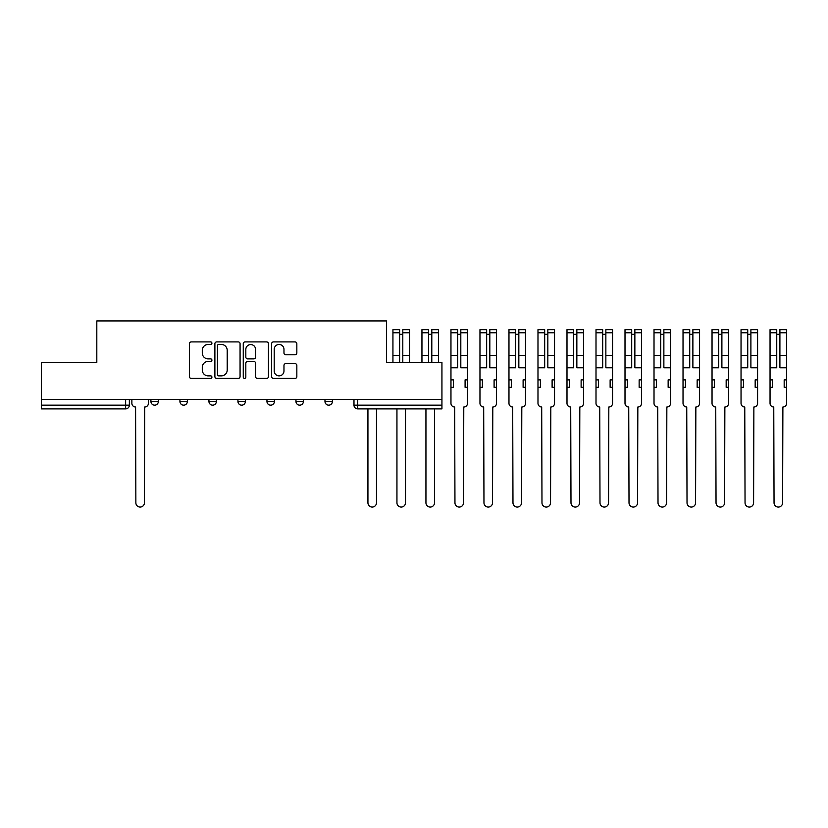 <?xml version="1.0" encoding="UTF-8"?>
<svg xmlns="http://www.w3.org/2000/svg" width="828" height="828" viewBox="0 0 828 828"><rect width="100%" height="100%" fill="white"/><g stroke="black" fill="none" stroke-linecap="round" stroke-linejoin="round"><path stroke-width="1.24" d="M211.916 343.196A1.273 1.273 0 0 0 210.643 341.912L191.247 341.912A1.822 1.822 0 0 0 189.426 343.744L189.426 376.595A1.822 1.822 0 0 0 191.247 378.417L210.643 378.417A1.273 1.273 0 0 0 211.916 377.144A1.273 1.273 0 0 0 210.643 375.86L208.128 375.86A5.837 5.837 0 0 1 202.291 370.023L202.291 367.29A5.837 5.837 0 0 1 208.128 361.443L210.643 361.443A1.273 1.273 0 0 0 211.916 360.17A1.273 1.273 0 0 0 210.643 358.886L208.128 358.886A5.837 5.837 0 0 1 202.291 353.049L202.291 350.306A5.837 5.837 0 0 1 208.128 344.469L210.643 344.469A1.273 1.273 0 0 0 211.916 343.196M324.98 399.406L324.98 401.445L332.411 401.445A3.716 3.716 0 0 1 328.695 405.171A3.716 3.716 0 0 1 324.98 401.445L324.98 399.406M295.969 399.406L295.969 401.445L303.41 401.445A3.716 3.716 0 0 1 299.684 405.171A3.716 3.716 0 0 1 295.969 401.445L295.969 399.406M237.946 401.445L237.946 399.406L237.946 401.445A3.716 3.716 0 0 0 241.672 405.171A3.716 3.716 0 0 1 237.946 401.445L245.388 401.445A3.716 3.716 0 0 1 241.672 405.171M179.935 401.445L179.935 399.406L179.935 401.445A3.716 3.716 0 0 0 183.65 405.171A3.716 3.716 0 0 1 179.935 401.445L187.376 401.445A3.716 3.716 0 0 1 183.65 405.171A3.716 3.716 0 0 0 187.376 401.445L187.376 399.406L187.376 401.445M295.016 354.788A1.822 1.822 0 0 0 296.838 352.956L296.838 343.744A1.822 1.822 0 0 0 295.016 341.912L273.478 341.912A1.822 1.822 0 0 0 271.646 343.744L271.646 376.595A1.822 1.822 0 0 0 273.478 378.417L295.016 378.417A1.822 1.822 0 0 0 296.838 376.595L296.838 365.459A1.822 1.822 0 0 0 295.016 363.637L285.795 363.637A1.822 1.822 0 0 0 283.973 365.459L283.973 370.985A4.885 4.885 0 0 1 279.088 375.86A4.885 4.885 0 0 1 274.203 370.985L274.203 349.354A4.885 4.885 0 0 1 279.088 344.469A4.885 4.885 0 0 1 283.973 349.354L283.973 352.956A1.822 1.822 0 0 0 285.795 354.788L295.016 354.788M41.4 399.406L41.4 362.395L96.814 362.395L96.814 320.933L386.521 320.933L386.521 362.395L441.935 362.395L441.935 399.406L41.4 399.406L41.4 405.171L129.354 405.171L129.354 399.406L129.354 405.171A3.716 3.716 0 0 1 125.639 408.887L41.4 408.887L41.4 405.171M240.068 343.744A1.822 1.822 0 0 0 238.247 341.912L216.708 341.912A1.822 1.822 0 0 0 214.887 343.744L214.887 376.595A1.822 1.822 0 0 0 216.708 378.417L238.247 378.417A1.822 1.822 0 0 0 240.068 376.595L240.068 343.744M245.088 341.912L266.626 341.912A1.822 1.822 0 0 1 268.458 343.744L268.458 376.595A1.822 1.822 0 0 1 266.626 378.417L257.415 378.417A1.822 1.822 0 0 1 255.583 376.595L255.583 363.275A1.822 1.822 0 0 0 253.761 361.443L247.644 361.443A1.822 1.822 0 0 0 245.823 363.275L245.823 377.144A1.273 1.273 0 0 1 244.539 378.417A1.273 1.273 0 0 1 243.266 377.144L243.266 343.744A1.822 1.822 0 0 1 245.088 341.912M353.98 399.406L353.98 405.171L441.935 405.171L441.935 408.887L357.706 408.887A3.716 3.716 0 0 1 353.98 405.171L353.98 399.406M441.935 399.406L441.935 405.171M332.411 401.445L332.411 399.406L332.411 401.445A3.716 3.716 0 0 1 328.695 405.171M303.41 401.445L303.41 399.406L303.41 401.445A3.716 3.716 0 0 1 299.684 405.171M274.399 399.406L274.399 401.445A3.716 3.716 0 0 1 270.673 405.171A3.716 3.716 0 0 1 266.958 401.445A3.716 3.716 0 0 0 270.673 405.171A3.716 3.716 0 0 0 274.399 401.445L274.399 399.406M266.958 399.406L266.958 401.445L274.399 401.445M245.388 399.406L245.388 401.445M216.377 399.406L216.377 401.445A3.716 3.716 0 0 1 212.661 405.171A3.716 3.716 0 0 1 208.946 401.445L216.377 401.445M208.946 399.406L208.946 401.445M158.365 399.406L158.365 401.445A3.716 3.716 0 0 1 154.639 405.171A3.716 3.716 0 0 1 150.924 401.445A3.716 3.716 0 0 0 154.639 405.171A3.716 3.716 0 0 0 158.365 401.445L158.365 399.406M150.924 399.406L150.924 401.445L158.365 401.445M218.716 344.469A1.273 1.273 0 0 0 217.443 345.752L217.443 374.587A1.273 1.273 0 0 0 218.716 375.86L221.366 375.86A5.837 5.837 0 0 0 227.203 370.023L227.203 350.306A5.837 5.837 0 0 0 221.366 344.469L218.716 344.469M255.583 349.447A4.885 4.885 0 0 0 250.708 344.562A4.885 4.885 0 0 0 245.823 349.447L245.823 357.065A1.822 1.822 0 0 0 247.644 358.886L253.761 358.886A1.822 1.822 0 0 0 255.583 357.065L255.583 349.447M131.869 399.406L131.869 403.308A3.716 3.716 0 0 0 135.585 407.024L135.864 502.793A4.275 4.275 0 0 0 140.139 507.067A4.275 4.275 0 0 0 144.414 502.793L144.693 407.024A3.716 3.716 0 0 0 148.419 403.308L148.419 399.406M367.932 408.887L367.932 502.793A4.275 4.275 0 0 0 372.207 507.067A4.275 4.275 0 0 0 376.481 502.793L376.481 408.887M402.801 362.395L402.801 329.668L409.487 329.668L409.487 362.395M399.634 334.315L402.801 334.315M396.943 408.887L396.943 502.793A4.275 4.275 0 0 0 401.218 507.067A4.275 4.275 0 0 0 405.492 502.793L405.492 408.887M399.634 362.395L399.634 329.668L392.938 329.668L392.938 332.763L399.634 332.763M392.938 362.395L392.938 332.763M431.802 362.395L431.802 329.668L438.498 329.668L438.498 362.395M428.645 334.315L431.802 334.315M425.944 408.887L425.944 502.793A4.275 4.275 0 0 0 430.229 507.067A4.275 4.275 0 0 0 434.503 502.793L434.503 408.887M428.645 362.395L428.645 329.668L421.949 329.668L421.949 332.763L428.645 332.763M421.949 362.395L421.949 332.763M450.96 387.318L453.371 387.318L453.371 379.876L450.96 379.876L450.96 403.308A3.716 3.716 0 0 0 454.675 407.024L454.955 502.793A4.275 4.275 0 0 0 459.229 507.067A4.275 4.275 0 0 0 463.514 502.793L463.784 407.024A3.716 3.716 0 0 0 467.509 403.308L467.509 329.668L460.813 329.668L460.813 332.763L467.509 332.763M467.509 379.876L465.088 379.876L465.088 387.318L467.509 387.318M460.813 332.763L460.813 367.787L467.509 367.787M457.656 334.315L460.813 334.315M450.96 379.876L450.96 367.787L457.656 367.787L457.656 329.668L450.96 329.668L450.96 332.763L457.656 332.763M450.96 367.787L450.96 332.763M479.971 387.318L482.382 387.318L482.382 379.876L479.971 379.876L479.971 403.308A3.716 3.716 0 0 0 483.687 407.024L483.966 502.793A4.275 4.275 0 0 0 488.241 507.067A4.275 4.275 0 0 0 492.515 502.793L492.795 407.024A3.716 3.716 0 0 0 496.521 403.308L496.521 329.668L489.824 329.668L489.824 332.763L496.521 332.763M496.521 379.876L494.099 379.876L494.099 387.318L496.521 387.318M489.824 332.763L489.824 367.787L496.521 367.787M486.657 334.315L489.824 334.315M479.971 379.876L479.971 367.787L486.657 367.787L486.657 329.668L479.971 329.668L479.971 332.763L486.657 332.763M479.971 367.787L479.971 332.763M508.972 387.318L511.393 387.318L511.393 379.876L508.972 379.876L508.972 403.308A3.716 3.716 0 0 0 512.698 407.024L512.977 502.793A4.275 4.275 0 0 0 517.252 507.067A4.275 4.275 0 0 0 521.526 502.793L521.806 407.024A3.716 3.716 0 0 0 525.521 403.308L525.521 329.668L518.835 329.668L518.835 332.763L525.521 332.763M525.521 379.876L523.11 379.876L523.11 387.318L525.521 387.318M518.835 332.763L518.835 367.787L525.521 367.787M515.668 334.315L518.835 334.315M508.972 379.876L508.972 367.787L515.668 367.787L515.668 329.668L508.972 329.668L508.972 332.763L515.668 332.763M508.972 367.787L508.972 332.763M537.983 387.318L540.405 387.318L540.405 379.876L537.983 379.876L537.983 403.308A3.716 3.716 0 0 0 541.698 407.024L541.978 502.793A4.275 4.275 0 0 0 546.263 507.067A4.275 4.275 0 0 0 550.537 502.793L550.817 407.024A3.716 3.716 0 0 0 554.532 403.308L554.532 329.668L547.836 329.668L547.836 332.763L554.532 332.763M554.532 379.876L552.11 379.876L552.11 387.318L554.532 387.318M547.836 332.763L547.836 367.787L554.532 367.787M544.679 334.315L547.836 334.315M537.983 379.876L537.983 367.787L544.679 367.787L544.679 329.668L537.983 329.668L537.983 332.763L544.679 332.763M537.983 367.787L537.983 332.763M566.994 387.318L569.405 387.318L569.405 379.876L566.994 379.876L566.994 403.308A3.716 3.716 0 0 0 570.709 407.024L570.989 502.793A4.275 4.275 0 0 0 575.263 507.067A4.275 4.275 0 0 0 579.548 502.793L579.817 407.024A3.716 3.716 0 0 0 583.543 403.308L583.543 329.668L576.847 329.668L576.847 332.763L583.543 332.763M583.543 379.876L581.121 379.876L581.121 387.318L583.543 387.318M576.847 332.763L576.847 367.787L583.543 367.787M573.69 334.315L576.847 334.315M566.994 379.876L566.994 367.787L573.69 367.787L573.69 329.668L566.994 329.668L566.994 332.763L573.69 332.763M566.994 367.787L566.994 332.763M596.005 387.318L598.416 387.318L598.416 379.876L596.005 379.876L596.005 403.308A3.716 3.716 0 0 0 599.72 407.024L600 502.793A4.275 4.275 0 0 0 604.274 507.067A4.275 4.275 0 0 0 608.549 502.793L608.828 407.024A3.716 3.716 0 0 0 612.554 403.308L612.554 329.668L605.858 329.668L605.858 332.763L612.554 332.763M612.554 379.876L610.132 379.876L610.132 387.318L612.554 387.318M605.858 332.763L605.858 367.787L612.554 367.787M602.691 334.315L605.858 334.315M596.005 379.876L596.005 367.787L602.691 367.787L602.691 329.668L596.005 329.668L596.005 332.763L602.691 332.763M596.005 367.787L596.005 332.763M625.005 387.318L627.427 387.318L627.427 379.876L625.005 379.876L625.005 403.308A3.716 3.716 0 0 0 628.731 407.024L629.011 502.793A4.275 4.275 0 0 0 633.285 507.067A4.275 4.275 0 0 0 637.56 502.793L637.839 407.024A3.716 3.716 0 0 0 641.555 403.308L641.555 329.668L634.859 329.668L634.859 332.763L641.555 332.763M641.555 379.876L639.144 379.876L639.144 387.318L641.555 387.318M634.859 332.763L634.859 367.787L641.555 367.787M631.702 334.315L634.859 334.315M625.005 379.876L625.005 367.787L631.702 367.787L631.702 329.668L625.005 329.668L625.005 332.763L631.702 332.763M625.005 367.787L625.005 332.763M654.016 387.318L656.438 387.318L656.438 379.876L654.016 379.876L654.016 403.308A3.716 3.716 0 0 0 657.732 407.024L658.012 502.793A4.275 4.275 0 0 0 662.296 507.067A4.275 4.275 0 0 0 666.571 502.793L666.85 407.024A3.716 3.716 0 0 0 670.566 403.308L670.566 329.668L663.87 329.668L663.87 332.763L670.566 332.763M670.566 379.876L668.144 379.876L668.144 387.318L670.566 387.318M663.87 332.763L663.87 367.787L670.566 367.787M660.713 334.315L663.87 334.315M654.016 379.876L654.016 367.787L660.713 367.787L660.713 329.668L654.016 329.668L654.016 332.763L660.713 332.763M654.016 367.787L654.016 332.763M683.028 387.318L685.439 387.318L685.439 379.876L683.028 379.876L683.028 403.308A3.716 3.716 0 0 0 686.743 407.024L687.023 502.793A4.275 4.275 0 0 0 691.297 507.067A4.275 4.275 0 0 0 695.572 502.793L695.851 407.024A3.716 3.716 0 0 0 699.577 403.308L699.577 329.668L692.881 329.668L692.881 332.763L699.577 332.763M699.577 379.876L697.155 379.876L697.155 387.318L699.577 387.318M692.881 332.763L692.881 367.787L699.577 367.787M689.724 334.315L692.881 334.315M683.028 379.876L683.028 367.787L689.724 367.787L689.724 329.668L683.028 329.668L683.028 332.763L689.724 332.763M683.028 367.787L683.028 332.763M712.039 387.318L714.45 387.318L714.45 379.876L712.039 379.876L712.039 403.308A3.716 3.716 0 0 0 715.754 407.024L716.034 502.793A4.275 4.275 0 0 0 720.308 507.067A4.275 4.275 0 0 0 724.583 502.793L724.862 407.024A3.716 3.716 0 0 0 728.588 403.308L728.588 329.668L721.892 329.668L721.892 332.763L728.588 332.763M728.588 379.876L726.166 379.876L726.166 387.318L728.588 387.318M721.892 332.763L721.892 367.787L728.588 367.787M718.725 334.315L721.892 334.315M712.039 379.876L712.039 367.787L718.725 367.787L718.725 329.668L712.039 329.668L712.039 332.763L718.725 332.763M712.039 367.787L712.039 332.763M741.039 387.318L743.461 387.318L743.461 379.876L741.039 379.876L741.039 403.308A3.716 3.716 0 0 0 744.765 407.024L745.045 502.793A4.275 4.275 0 0 0 749.319 507.067A4.275 4.275 0 0 0 753.594 502.793L753.873 407.024A3.716 3.716 0 0 0 757.589 403.308L757.589 329.668L750.892 329.668L750.892 332.763L757.589 332.763M757.589 379.876L755.177 379.876L755.177 387.318L757.589 387.318M750.892 332.763L750.892 367.787L757.589 367.787M747.736 334.315L750.892 334.315M741.039 379.876L741.039 367.787L747.736 367.787L747.736 329.668L741.039 329.668L741.039 332.763L747.736 332.763M741.039 367.787L741.039 332.763M770.05 387.318L772.472 387.318L772.472 379.876L770.05 379.876L770.05 403.308A3.716 3.716 0 0 0 773.766 407.024L774.045 502.793A4.275 4.275 0 0 0 778.32 507.067A4.275 4.275 0 0 0 782.605 502.793L782.884 407.024A3.716 3.716 0 0 0 786.6 403.308L786.6 329.668L779.904 329.668L779.904 332.763L786.6 332.763M786.6 379.876L784.178 379.876L784.178 387.318L786.6 387.318M779.904 332.763L779.904 367.787L786.6 367.787M776.747 334.315L779.904 334.315M770.05 379.876L770.05 367.787L776.747 367.787L776.747 329.668L770.05 329.668L770.05 332.763L776.747 332.763M770.05 367.787L770.05 332.763M125.639 399.406L125.639 408.887M357.706 399.406L357.706 408.887M402.801 355.326L409.487 355.326M402.801 332.763L409.487 332.763M392.938 355.326L399.634 355.326M431.802 355.326L438.498 355.326M431.802 332.763L438.498 332.763M421.949 355.326L428.645 355.326M460.813 355.326L467.509 355.326M450.96 355.326L457.656 355.326M489.824 355.326L496.521 355.326M479.971 355.326L486.657 355.326M518.835 355.326L525.521 355.326M508.972 355.326L515.668 355.326M547.836 355.326L554.532 355.326M537.983 355.326L544.679 355.326M576.847 355.326L583.543 355.326M566.994 355.326L573.69 355.326M605.858 355.326L612.554 355.326M596.005 355.326L602.691 355.326M634.859 355.326L641.555 355.326M625.005 355.326L631.702 355.326M663.87 355.326L670.566 355.326M654.016 355.326L660.713 355.326M692.881 355.326L699.577 355.326M683.028 355.326L689.724 355.326M721.892 355.326L728.588 355.326M712.039 355.326L718.725 355.326M750.892 355.326L757.589 355.326M741.039 355.326L747.736 355.326M779.904 355.326L786.6 355.326M770.05 355.326L776.747 355.326"/></g></svg>

